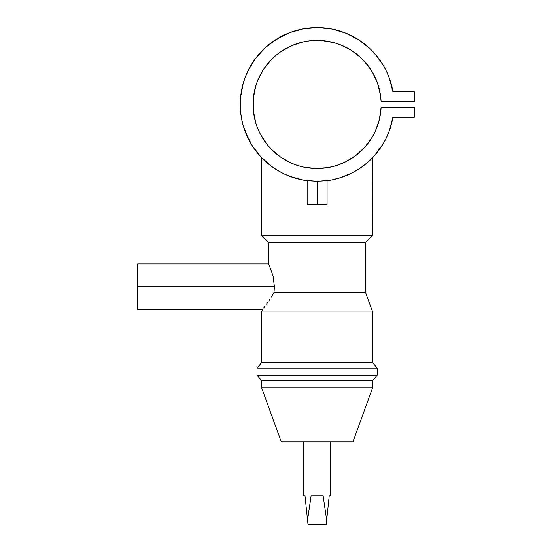<?xml version="1.0" encoding="UTF-8"?>
<svg xmlns="http://www.w3.org/2000/svg" width="552" height="552" viewBox="0 0 552 552"><rect width="100%" height="100%" fill="white"/><g stroke="black" fill="none" stroke-linecap="round" stroke-linejoin="round"><path stroke-width="0.83" d="M311.57 181.139L307.906 180.787M317.11 204.827L317.11 181.339L317.11 204.827L327.074 204.827L307.14 204.827L317.11 204.827M273.061 294.092L274.027 292.367L274.399 286.674L137.745 286.674L137.745 309.451L137.745 286.674L274.399 286.674L274.027 292.367L272.088 295.748L273.061 294.092M271.115 297.335L272.088 295.748L271.115 297.335M269.162 300.322L270.135 298.86L269.162 300.322M266.409 304.255L268.203 301.723L266.409 304.255M263.587 308.037L264.843 306.381L263.58 308.05M268.348 163.896L261.593 157.637L261.593 235.428L372.621 235.428L365.507 242.549L365.507 292.367L372.621 311.928L372.621 362.602L377.195 368.06L377.195 375.174L372.621 380.625L372.621 387.745L352.935 441.835L281.278 441.835L261.593 387.745L261.593 380.625L257.018 375.174L257.018 368.06L261.593 362.602L261.593 311.928L262.773 309.092L261.593 311.928L261.593 362.602L257.018 368.06L257.018 375.174L261.593 380.625L261.593 387.745L281.278 441.835L352.935 441.835L372.621 387.745L261.593 387.745L372.621 387.745L372.621 380.625L261.593 380.625L372.621 380.625L377.195 375.174L257.018 375.174L377.195 375.174L377.195 368.06L257.018 368.06L377.195 368.06L372.621 362.602L261.593 362.602L372.621 362.602L372.621 311.928L261.593 311.928L372.621 311.928L365.507 292.367L274.027 292.367L365.507 292.367L365.507 242.549L268.707 242.549L268.707 263.897L273.061 275.897L274.399 286.674L273.061 275.897L268.707 263.897L268.707 242.549L365.507 242.549L372.621 235.428L372.621 157.637L365.9 163.861M272.578 167.125L269.659 164.945M273.585 167.829L272.916 167.366M338.983 178.158L352.19 172.866L358.386 169.312A76.866 76.866 0 0 0 361.65 167.118L361.643 167.118M358.345 169.34L359.014 168.912M364.589 164.917L363.175 166.007M372.331 157.934L372.621 235.428L261.593 235.428L268.707 242.549L261.593 235.428L261.593 157.637L262.731 158.797M323.141 495.931L311.073 495.931L323.141 495.931L326.667 520.101L326.218 524.4L307.995 524.4L305.008 495.931L303.586 495.931L303.586 441.835L303.586 495.931L305.008 495.931L307.547 520.101L311.073 495.931L323.141 495.931L326.667 520.101L329.213 495.931L330.627 495.931L330.627 441.835L330.627 495.931M360.898 151.22A64.06 64.06 0 0 0 369.033 141.981L365.182 146.804L356.143 155.257L345.642 161.819L336.658 165.469M335.561 165.807L335.92 165.703M339.97 164.31L333.656 166.352M333.567 166.373L333.967 166.269M330.62 167.083L331.179 166.959M332.145 166.738L329.42 167.332M328.992 167.415L327.426 167.691M323.776 168.181L325.259 168.008M319.691 168.477L321.243 168.394M314.792 168.484L308.899 168.001L321.305 168.388L317.124 168.526M309.334 168.049L308.899 168.001A64.06 64.06 0 0 1 307.015 167.725L305.946 167.546M299.833 166.152L303.89 167.146M305.208 167.408A64.06 64.06 0 0 0 305.221 167.415L301.978 166.718M280.816 157.251A64.06 64.06 0 0 0 296.169 165.007L295.755 164.862L296.169 165.007A64.06 64.06 0 0 0 300.605 166.366L300.75 166.4M383.04 143.989A76.866 76.866 0 0 0 392.9 117.279A76.866 76.866 0 0 1 275.02 168.795A76.866 76.866 0 0 1 275.02 40.144A76.866 76.866 0 0 1 392.9 91.66A76.866 76.866 0 0 0 383.04 64.95M374.608 155.485A76.866 76.866 0 0 0 374.635 155.45L383.067 143.941L386.448 137.648L389.229 131.065L392.9 117.279L414.255 117.279L414.255 107.316L381.101 107.316A64.06 64.06 0 0 1 284.259 159.466A64.06 64.06 0 0 1 284.259 49.473A64.06 64.06 0 0 1 381.101 101.623L414.255 101.623L414.255 91.66L392.9 91.66L389.229 77.873L386.448 71.291L383.067 64.998L374.635 53.489A76.866 76.866 0 0 0 374.608 53.454M360.877 41.276A76.866 76.866 0 0 0 358.386 39.627L345.69 33.113A76.866 76.866 0 0 0 343.185 32.161M336.879 30.187A76.866 76.866 0 0 0 323.72 27.883M310.493 27.883A76.866 76.866 0 0 0 303.545 28.807M345.69 33.113L332.007 29.056L317.814 27.6L303.6 28.794L289.848 32.596A76.866 76.866 0 0 0 276.987 38.902M289.848 32.596L277.028 38.875L265.602 47.41L255.942 57.912L248.393 70.021A76.866 76.866 0 0 0 248.379 70.035M248.393 70.021L245.488 76.549A76.866 76.866 0 0 0 241.562 90.259L240.568 97.331A76.866 76.866 0 0 0 240.562 97.407M240.562 111.532A76.866 76.866 0 0 0 240.568 111.601L241.562 118.673A76.866 76.866 0 0 0 245.488 132.39L251.884 145.148L260.523 156.499L271.115 166.062L277.049 170.071M248.379 138.904A76.866 76.866 0 0 0 248.393 138.918L251.884 145.148M263.014 159.086L265.567 161.501A76.866 76.866 0 0 0 265.622 161.55M276.987 170.037A76.866 76.866 0 0 0 277.711 170.471M361.67 167.104A76.866 76.866 0 0 0 369.702 160.528M358.427 169.285L364.279 165.165M277.028 170.064L283.293 173.5L290.421 176.557M283.072 173.397L283.562 173.632M363.54 165.724L369.661 160.57L374.635 155.45L383.067 143.941M325.39 180.89L324.155 181.015M322.182 168.325L321.305 168.388A64.06 64.06 0 0 0 321.333 168.388M334.726 166.055L328.026 167.587L315.682 168.512L303.393 167.042L297.411 165.421L291.608 163.233L280.782 157.23L271.308 149.261L267.196 144.624L260.406 134.274L257.791 128.65L255.728 122.806L253.347 110.662L253.347 98.277L255.728 86.133L257.791 80.281L263.552 69.324L271.308 59.678L275.855 55.462L280.782 51.709L291.608 45.706L303.393 41.897L309.5 40.862L321.878 40.593L334.077 42.697L339.97 44.629L351.051 50.142L360.87 57.691L365.182 62.134L372.427 72.174L377.609 83.421L380.528 95.448L381.101 101.623A64.06 64.06 0 0 0 379.369 89.417M257.777 80.316A64.06 64.06 0 0 0 253.354 98.249M253.347 98.311A64.06 64.06 0 0 0 253.347 110.628M253.354 110.69A64.06 64.06 0 0 0 257.777 128.623M257.805 128.685A64.06 64.06 0 0 0 280.754 157.21M300.619 166.366A64.06 64.06 0 0 0 302.02 166.725M325.287 168.001A64.06 64.06 0 0 0 345.614 161.833M345.676 161.805A64.06 64.06 0 0 0 350.996 158.824M351.106 158.762A64.06 64.06 0 0 0 360.842 151.276M369.067 141.933A64.06 64.06 0 0 0 372.407 136.799M372.448 136.724A64.06 64.06 0 0 0 379.348 119.625M379.348 89.314A64.06 64.06 0 0 0 372.448 72.215M372.407 72.133A64.06 64.06 0 0 0 369.067 66.999M360.87 57.691L369.046 66.978A64.06 64.06 0 0 0 360.898 57.712M360.842 57.663A64.06 64.06 0 0 0 351.106 50.177M350.996 50.108A64.06 64.06 0 0 0 345.676 47.134M345.614 47.106A64.06 64.06 0 0 0 303.441 41.883M303.338 41.911A64.06 64.06 0 0 0 280.816 51.688M280.754 51.729A64.06 64.06 0 0 0 257.805 80.254M309.817 168.112L312.922 168.388M334.836 166.021L334.091 166.235M338.155 164.972L336.823 165.414M374.635 53.489L369.661 48.369L358.386 39.627M245.488 76.549L243.204 83.311L240.568 97.331L240.568 111.601L240.237 104.466M241.562 118.673L243.204 125.628L248.393 138.918M289.848 176.343L303.6 180.138L317.814 181.332L332.007 179.876L341.916 177.227M389.229 131.065L392.9 117.279L414.255 117.279L414.255 107.316L381.101 107.316L379.355 119.57L375.291 131.266L372.427 136.765L365.182 146.804L356.143 155.257M381.101 101.623L414.255 101.623L414.255 91.66L392.9 91.66M379.355 119.57L377.609 125.518M291.608 163.233L286.053 160.494M280.782 157.23L275.855 153.477M271.308 149.261L267.196 144.624L260.406 134.274M253.347 110.662L253.347 98.277L254.244 92.15M255.728 86.133L257.791 80.281L261.034 73.506M263.235 69.814L263.552 69.324M275.855 55.462L276.435 54.979M279.512 52.606L281.12 51.474M285.708 48.631L286.06 48.438M286.115 48.41L281.513 51.212L292.988 45.126M296.748 43.732L297.411 43.518M309.5 40.862L316.33 40.413M320.422 40.496L322.161 40.613M345.642 47.12L351.796 50.618M354.895 52.744L356.143 53.682M377.609 83.421L380.528 95.448M383.205 65.226L377.754 57.242L370.351 49.024M362.719 42.594L353.618 36.825L344.517 32.651M317.483 27.6L312.177 27.759M310.679 27.869L303.6 28.794M301.882 29.125L294.492 31.002L287.744 33.431M284.045 35.073L272.157 42.111M261.703 51.184L255.252 58.829L249.421 68.041M249.414 68.048L245.323 76.976M243.204 83.311L241.562 90.259M255.942 151.027L261.593 157.637M262 158.065L262.483 158.555M265.602 161.529L267.023 162.785M360.601 167.849L361.187 167.442M366.328 163.509L367.894 162.171M369.316 160.887L372.179 158.093M372.621 157.637L374.635 155.45M370.082 160.17L371.475 158.81M363.871 165.476L364.568 164.938M273.081 167.484L273.537 167.794M264.863 160.853L265.981 161.874M263.428 159.487L263.801 159.845M303.586 495.931L303.945 495.931M330.268 495.931L329.213 495.931L326.218 524.4L307.995 524.4L307.547 520.101L311.073 495.931M305.008 495.931L307.547 520.101M268.707 263.897L137.745 263.897L137.745 286.674L137.745 264.339M326.881 180.711L326.315 180.787M264.429 48.486L266.726 46.409L264.429 48.486M287.764 33.424L290.414 32.382M310.59 27.876L312.094 27.766L310.59 27.876M331.221 28.904L334.126 29.504L331.221 28.904M377.754 57.242L379.41 59.444M374.028 75.079L374.76 76.549M371.958 71.38L371.351 70.401L371.958 71.38M360.001 56.897L357.054 54.393L360.001 56.897M349.837 49.404L348.098 48.41M333.111 42.442L333.636 42.58M314.143 40.482L311.721 40.641M301.102 42.442L302.379 42.124M274.723 56.435L272.088 58.898L274.723 56.435M270.445 60.582L269.335 61.796L270.445 60.582M265.919 65.964L266.623 65.039M391.934 86.871L391.264 84.235M389.891 79.736L389.153 77.666M340.853 31.36L337.948 30.477M327.177 28.262L324.376 27.945M303.738 28.773L301.951 29.111M243.777 81.406L243.149 83.524M254.651 90.231L255.3 87.637M261.034 73.492L262.862 70.401M268.079 63.245L269.335 61.796M293.015 45.119L295.948 44.008M304.669 41.628L308.168 41.041M322.492 40.641L327.84 41.317M335.582 43.132L339.204 44.346M341.329 45.167L344.614 46.616M352.7 51.212L354.881 52.737M356.557 54.006L357.054 54.393M369.95 68.262L371.351 70.401M375.739 78.674L377.099 82.02M307.14 180.69L307.14 204.827M262.49 309.451L137.745 309.451M327.074 180.69L327.074 204.827"/></g></svg>
